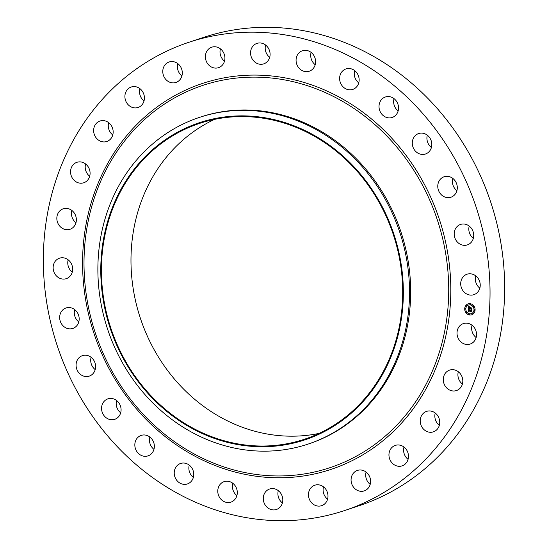 <?xml version="1.0" encoding="UTF-8"?>
<svg xmlns="http://www.w3.org/2000/svg" width="548" height="548" viewBox="0 0 548 548"><rect width="100%" height="100%" fill="white"/><g stroke="black" fill="none" stroke-linecap="round" stroke-linejoin="round"><path stroke-width="0.82" d="M459.265 326.464A10.789 9.645 71.6 0 1 463.368 323.594A10.789 9.645 71.6 0 1 474.739 328.245A10.789 9.645 71.6 0 1 474.287 341.185A10.789 9.645 71.6 0 1 470.184 344.062A10.789 9.645 71.6 0 1 458.813 339.411A10.789 9.645 71.6 0 1 459.265 326.464M476.137 337.547A10.789 9.645 71.6 0 1 472.04 325.238M188.724 42.34L203.349 37.47A246.737 220.618 71.6 0 1 424.049 94.578A246.737 220.618 71.6 0 1 359.276 505.66L344.651 510.531A246.737 220.618 71.6 0 1 123.951 453.422A246.737 220.618 71.6 0 1 188.724 42.34A246.737 220.618 71.6 0 1 409.425 99.448A246.737 220.618 71.6 0 1 344.651 510.531M199.308 117.443L200.458 117.06A172.141 153.919 71.6 0 1 354.433 156.899A172.141 153.919 71.6 0 1 309.243 443.702L308.092 444.086A172.141 153.919 71.6 0 1 154.118 404.239A172.141 153.919 71.6 0 1 199.308 117.443A172.141 153.919 71.6 0 1 353.282 157.283A172.141 153.919 71.6 0 1 308.092 444.086M348.74 161.427A167.119 149.433 71.6 0 1 368.434 395.32A167.119 149.433 71.6 0 1 155.385 401.184A167.119 149.433 71.6 0 1 135.692 167.291A167.119 149.433 71.6 0 1 348.74 161.427M155.796 400.67A166.4 148.789 71.6 0 1 199.479 123.43A166.4 148.789 71.6 0 1 348.323 161.948A166.4 148.789 71.6 0 1 304.64 439.181A166.4 148.789 71.6 0 1 155.796 400.67M319.128 433.393A166.4 148.789 71.6 0 1 185.354 390.827A166.4 148.789 71.6 0 1 214.549 119.375M462.409 384.045A10.789 9.645 71.6 0 1 458.313 371.736M439.338 425.337A10.789 9.645 71.6 0 1 435.235 413.028M408.075 459.347A10.789 9.645 71.6 0 1 403.979 447.045M370.195 484.37A10.789 9.645 71.6 0 1 366.098 472.068M327.588 499.16A10.789 9.645 71.6 0 1 323.491 486.85M282.405 502.961A10.789 9.645 71.6 0 1 278.302 490.652M236.9 495.591A10.789 9.645 71.6 0 1 235.921 494.741A10.789 9.645 71.6 0 1 232.797 483.288M193.355 477.418A10.789 9.645 71.6 0 1 190.862 474.739A10.789 9.645 71.6 0 1 189.259 465.115M153.961 449.353A10.789 9.645 71.6 0 1 150.344 444.544A10.789 9.645 71.6 0 1 149.857 437.051M120.683 412.808A10.789 9.645 71.6 0 1 116.388 405.678A10.789 9.645 71.6 0 1 116.587 400.499M95.201 369.605A10.789 9.645 71.6 0 1 90.701 360.091A10.789 9.645 71.6 0 1 91.105 357.303M78.789 321.923A10.789 9.645 71.6 0 1 74.576 310.058A10.789 9.645 71.6 0 1 74.686 309.613M72.261 272.137A10.789 9.645 71.6 0 1 68.164 259.834M75.96 222.762A10.789 9.645 71.6 0 1 71.863 210.453M89.687 176.264A10.789 9.645 71.6 0 1 85.591 163.955M112.765 134.972A10.789 9.645 71.6 0 1 108.662 122.663M144.021 100.955A10.789 9.645 71.6 0 1 139.925 88.653M181.902 75.932A10.789 9.645 71.6 0 1 177.805 63.63M224.509 61.15A10.789 9.645 71.6 0 1 220.412 48.84M269.698 57.348A10.789 9.645 71.6 0 1 265.595 45.039M315.203 64.712A10.789 9.645 71.6 0 1 314.223 63.863A10.789 9.645 71.6 0 1 311.1 52.409M358.741 82.885A10.789 9.645 71.6 0 1 356.255 80.207A10.789 9.645 71.6 0 1 354.645 70.582M398.143 110.949A10.789 9.645 71.6 0 1 394.519 106.141A10.789 9.645 71.6 0 1 394.039 98.647M431.413 147.501A10.789 9.645 71.6 0 1 427.118 140.37A10.789 9.645 71.6 0 1 427.317 135.192M456.895 190.697A10.789 9.645 71.6 0 1 452.395 181.183A10.789 9.645 71.6 0 1 452.799 178.395M473.314 238.387A10.789 9.645 71.6 0 1 469.102 226.523A10.789 9.645 71.6 0 1 469.211 226.077M479.836 288.166A10.789 9.645 71.6 0 1 475.739 275.863M86.262 181.443A10.789 9.645 71.6 0 1 83.734 182.779A10.789 9.645 71.6 0 1 71.781 177.073A10.789 9.645 71.6 0 1 74.391 163.647A10.789 9.645 71.6 0 1 76.919 162.311A10.789 9.645 71.6 0 1 88.872 168.017A10.789 9.645 71.6 0 1 86.262 181.443M425.912 411.63A10.789 9.645 71.6 0 1 426.563 411.384A10.789 9.645 71.6 0 1 438.996 418.206A10.789 9.645 71.6 0 1 434.037 431.605A10.789 9.645 71.6 0 1 433.386 431.851A10.789 9.645 71.6 0 1 420.953 425.036A10.789 9.645 71.6 0 1 425.912 411.63M107.463 141.24A10.789 9.645 71.6 0 1 106.805 141.487A10.789 9.645 71.6 0 1 94.379 134.664A10.789 9.645 71.6 0 1 99.339 121.266A10.789 9.645 71.6 0 1 99.989 121.019A10.789 9.645 71.6 0 1 112.422 127.835A10.789 9.645 71.6 0 1 107.463 141.24M396.731 445.051A10.789 9.645 71.6 0 1 408.096 453.367A10.789 9.645 71.6 0 1 402.122 465.862A10.789 9.645 71.6 0 1 400.698 466.211A10.789 9.645 71.6 0 1 389.327 457.888A10.789 9.645 71.6 0 1 395.307 445.394A10.789 9.645 71.6 0 1 396.731 445.051M136.644 107.819A10.789 9.645 71.6 0 1 125.28 99.503A10.789 9.645 71.6 0 1 131.253 87.009A10.789 9.645 71.6 0 1 132.678 86.659A10.789 9.645 71.6 0 1 144.042 94.982A10.789 9.645 71.6 0 1 138.069 107.477A10.789 9.645 71.6 0 1 136.644 107.819M361.029 470.02A10.789 9.645 71.6 0 1 370.462 479.575A10.789 9.645 71.6 0 1 364.242 490.892A10.789 9.645 71.6 0 1 360.639 491.296A10.789 9.645 71.6 0 1 351.206 481.733A10.789 9.645 71.6 0 1 357.419 470.424A10.789 9.645 71.6 0 1 361.029 470.02M172.346 82.851A10.789 9.645 71.6 0 1 162.914 73.295A10.789 9.645 71.6 0 1 169.133 61.979A10.789 9.645 71.6 0 1 172.736 61.575A10.789 9.645 71.6 0 1 182.169 71.137A10.789 9.645 71.6 0 1 175.949 82.453A10.789 9.645 71.6 0 1 172.346 82.851M320.594 485.275A10.789 9.645 71.6 0 1 327.978 495.556A10.789 9.645 71.6 0 1 321.635 505.674A10.789 9.645 71.6 0 1 315.867 505.605A10.789 9.645 71.6 0 1 308.476 495.324A10.789 9.645 71.6 0 1 314.819 485.206A10.789 9.645 71.6 0 1 320.594 485.275M212.782 67.596A10.789 9.645 71.6 0 1 205.397 57.314A10.789 9.645 71.6 0 1 211.74 47.197A10.789 9.645 71.6 0 1 217.508 47.265A10.789 9.645 71.6 0 1 224.899 57.547A10.789 9.645 71.6 0 1 218.556 67.664A10.789 9.645 71.6 0 1 212.782 67.596M277.452 490.063A10.789 9.645 71.6 0 1 282.789 500.557A10.789 9.645 71.6 0 1 276.452 509.476A10.789 9.645 71.6 0 1 268.63 508.428A10.789 9.645 71.6 0 1 263.293 497.933A10.789 9.645 71.6 0 1 269.63 489.008A10.789 9.645 71.6 0 1 277.452 490.063M255.923 62.808A10.789 9.645 71.6 0 1 250.58 52.313A10.789 9.645 71.6 0 1 256.923 43.395A10.789 9.645 71.6 0 1 264.746 44.443A10.789 9.645 71.6 0 1 270.082 54.937A10.789 9.645 71.6 0 1 263.739 63.863A10.789 9.645 71.6 0 1 255.923 62.808M233.777 484.137A10.789 9.645 71.6 0 1 230.941 502.112A10.789 9.645 71.6 0 1 221.296 499.612A10.789 9.645 71.6 0 1 224.125 481.637A10.789 9.645 71.6 0 1 233.777 484.137M299.598 68.733A10.789 9.645 71.6 0 1 302.428 50.758A10.789 9.645 71.6 0 1 312.079 53.259A10.789 9.645 71.6 0 1 309.25 71.233A10.789 9.645 71.6 0 1 299.598 68.733M191.745 467.793A10.789 9.645 71.6 0 1 187.402 483.939A10.789 9.645 71.6 0 1 176.237 479.61A10.789 9.645 71.6 0 1 180.587 463.464A10.789 9.645 71.6 0 1 191.745 467.793M341.623 85.077A10.789 9.645 71.6 0 1 345.973 68.932A10.789 9.645 71.6 0 1 357.138 73.261A10.789 9.645 71.6 0 1 352.789 89.406A10.789 9.645 71.6 0 1 341.623 85.077M153.481 441.859A10.789 9.645 71.6 0 1 148.008 455.874A10.789 9.645 71.6 0 1 135.712 449.415A10.789 9.645 71.6 0 1 141.185 435.4A10.789 9.645 71.6 0 1 153.481 441.859M379.894 111.011A10.789 9.645 71.6 0 1 385.367 96.996A10.789 9.645 71.6 0 1 397.656 103.456A10.789 9.645 71.6 0 1 392.183 117.471A10.789 9.645 71.6 0 1 379.894 111.011M120.882 407.63A10.789 9.645 71.6 0 1 114.731 419.323A10.789 9.645 71.6 0 1 101.764 410.548A10.789 9.645 71.6 0 1 107.915 398.855A10.789 9.645 71.6 0 1 120.882 407.63M412.486 145.241A10.789 9.645 71.6 0 1 418.645 133.548A10.789 9.645 71.6 0 1 431.612 142.322A10.789 9.645 71.6 0 1 425.46 154.015A10.789 9.645 71.6 0 1 412.486 145.241M95.605 366.818A10.789 9.645 71.6 0 1 89.249 376.127A10.789 9.645 71.6 0 1 76.076 364.961A10.789 9.645 71.6 0 1 82.433 355.652A10.789 9.645 71.6 0 1 95.605 366.818M437.77 186.053A10.789 9.645 71.6 0 1 444.127 176.751A10.789 9.645 71.6 0 1 457.299 187.909A10.789 9.645 71.6 0 1 450.942 197.218A10.789 9.645 71.6 0 1 437.77 186.053M78.898 321.477A10.789 9.645 71.6 0 1 72.836 328.437A10.789 9.645 71.6 0 1 62.917 325.67A10.789 9.645 71.6 0 1 59.951 314.929A10.789 9.645 71.6 0 1 66.013 307.969A10.789 9.645 71.6 0 1 75.932 310.737A10.789 9.645 71.6 0 1 78.898 321.477M454.477 231.393A10.789 9.645 71.6 0 1 460.539 224.433A10.789 9.645 71.6 0 1 470.458 227.201A10.789 9.645 71.6 0 1 473.424 237.942A10.789 9.645 71.6 0 1 467.355 244.901A10.789 9.645 71.6 0 1 457.443 242.134A10.789 9.645 71.6 0 1 454.477 231.393M71.61 273.877A10.789 9.645 71.6 0 1 66.308 278.658A10.789 9.645 71.6 0 1 55.622 274.986A10.789 9.645 71.6 0 1 54.19 262.971A10.789 9.645 71.6 0 1 59.492 258.19A10.789 9.645 71.6 0 1 70.185 261.855A10.789 9.645 71.6 0 1 71.61 273.877M461.759 278.994A10.789 9.645 71.6 0 1 467.067 274.212A10.789 9.645 71.6 0 1 477.753 277.884A10.789 9.645 71.6 0 1 479.185 289.899A10.789 9.645 71.6 0 1 473.883 294.68A10.789 9.645 71.6 0 1 463.19 291.015A10.789 9.645 71.6 0 1 461.759 278.994M74.11 226.406A10.789 9.645 71.6 0 1 70.007 229.276A10.789 9.645 71.6 0 1 58.629 224.625A10.789 9.645 71.6 0 1 59.088 211.686A10.789 9.645 71.6 0 1 63.191 208.809A10.789 9.645 71.6 0 1 74.562 213.46A10.789 9.645 71.6 0 1 74.11 226.406M447.113 371.428A10.789 9.645 71.6 0 1 449.641 370.092A10.789 9.645 71.6 0 1 461.594 375.798A10.789 9.645 71.6 0 1 458.984 389.224A10.789 9.645 71.6 0 1 456.457 390.56A10.789 9.645 71.6 0 1 444.503 384.854A10.789 9.645 71.6 0 1 447.113 371.428M470.321 303.729A5.74 5.131 71.6 0 1 475.048 308.942A5.74 5.131 71.6 0 1 471.718 314.792A5.74 5.131 71.6 0 1 469.485 314.963A5.74 5.131 71.6 0 1 464.759 309.743A5.74 5.131 71.6 0 1 468.088 303.9A5.74 5.131 71.6 0 1 470.321 303.729M470.232 304.921A4.521 4.042 71.6 0 1 473.958 309.031A4.521 4.042 71.6 0 1 471.335 313.634A4.521 4.042 71.6 0 1 469.574 313.771A4.521 4.042 71.6 0 1 465.848 309.661A4.521 4.042 71.6 0 1 468.472 305.058A4.521 4.042 71.6 0 1 470.232 304.921M468.382 309.113L469.013 309.558L468.465 310.346L471.184 310.517L471.102 311.641L468.609 310.894L468.869 311.654L468.444 310.867L468.883 311.791L468.156 312.038L468.382 309.113M468.547 309.004L469.115 309.483L468.472 309.017M468.622 309.935L470.938 310.572L471.396 310.25L471.301 311.511L471.321 310.38L468.595 310.271L468.752 309.702M468.561 306.318L469.211 306.832L468.622 308.072L469.677 308.243L468.759 307.942L469.061 306.962L468.821 307.894L469.698 308.038L469.369 307.209L470.321 307.36L469.869 308.277L471.328 308.195L471.239 309.401L470.972 308.956L469.999 308.798L470.054 309.188L469.835 308.771L469.931 309.278L469.643 308.736L468.369 308.867L468.561 306.318M468.787 306.236L469.335 306.757L468.787 306.236M470.437 307.202L469.424 307.099L470.437 307.202M470.013 308.147L471.568 307.901L471.396 309.373L471.499 308.031L470.013 308.147L470.115 307.592L470.074 308.099L471.109 308.291M465.3 308.257L465.252 308.935L465.3 308.257M470.307 303.982L470.253 304.661L470.307 303.982M466.923 304.921L466.869 305.606L466.923 304.921M474.554 309.757L474.506 310.435L474.554 309.757M473.465 305.983L473.417 306.661L473.465 305.983M469.499 314.71L469.554 314.025L469.499 314.71M466.341 312.709L466.389 312.024L466.341 312.709M472.883 313.764L472.938 313.086L472.883 313.764M469.828 309.202L469.718 308.716L468.691 308.586M471.246 309.271L469.999 308.798M469.698 308.038L469.478 307.229M468.759 307.942L469.677 308.243M468.451 308.798L468.629 306.387M468.232 312.011L468.424 309.147M471.109 311.517L468.609 310.894M470.424 307.229L469.513 307.051M469.143 309.428L468.506 309.058M469.369 306.709L468.999 306.448M470.992 310.62L468.67 310.202M470.938 310.572L471.39 310.284M471.047 308.25L471.568 307.928M468.129 303.887A5.74 5.131 -108.4 0 0 464.834 309.743A5.74 5.131 -108.4 0 0 469.554 314.936A5.74 5.131 -108.4 0 0 471.753 314.778M471.369 313.62A4.521 4.042 -108.4 0 0 471.403 313.607A4.521 4.042 -108.4 0 0 474.027 309.004A4.521 4.042 -108.4 0 0 470.307 304.894A4.521 4.042 -108.4 0 0 468.547 305.031A4.521 4.042 -108.4 0 0 468.513 305.044M465.423 308.908L465.204 308.257M470.424 304.64L470.205 303.982M467.04 305.579L466.821 304.921M474.678 310.408L474.458 309.757M473.588 306.64L473.369 305.983M469.67 314.682L469.458 314.025M466.512 312.682L466.293 312.024M473.054 313.744L472.835 313.086M382.894 132.047A201.438 180.121 71.6 0 1 406.63 413.973A201.438 180.121 71.6 0 1 149.83 421.035A201.438 180.121 71.6 0 1 126.095 139.11A201.438 180.121 71.6 0 1 382.894 132.047M384.347 130.54A203.39 181.861 71.6 0 1 408.315 415.199A203.39 181.861 71.6 0 1 149.029 422.33A203.39 181.861 71.6 0 1 125.06 137.678A203.39 181.861 71.6 0 1 384.347 130.54"/></g></svg>
